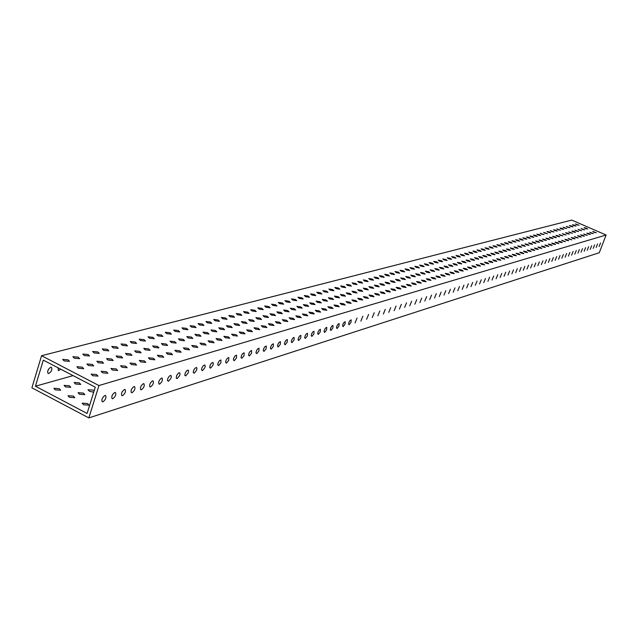 <?xml version="1.0" encoding="UTF-8"?>
<svg xmlns="http://www.w3.org/2000/svg" width="638" height="638" viewBox="0 0 638 638"><rect width="100%" height="100%" fill="white"/><g stroke="black" fill="none" stroke-linecap="round" stroke-linejoin="round"><path stroke-width="0.96" d="M94.169 390.727L93.252 390.129L88.012 389.73L89.408 391.277L93.706 392.211M75.475 384.004L80.739 384.411L79.359 382.88L74.096 382.481L75.475 384.004M65.451 386.899L70.786 387.298L69.406 385.759L64.079 385.368L65.451 386.899M79.479 394.252L84.798 394.643L83.395 393.08L78.083 392.689L79.479 394.252M69.375 397.283L74.758 397.665L73.354 396.086L67.971 395.704L69.375 397.283M55.251 389.85L60.65 390.241L59.27 388.686L53.871 388.303L55.251 389.85M83.586 404.763L88.961 405.138L87.534 403.535L82.166 403.16L83.586 404.763M490.343 247.688L493.15 248.222L491.89 247.273L489.083 246.739L490.343 247.688M509.738 256.364L512.529 256.899L511.237 255.934L508.446 255.391L509.738 256.364M496.101 253.095L498.924 253.637L497.64 252.672L494.825 252.13L496.101 253.095M486.379 248.74L489.21 249.283L487.942 248.326L485.111 247.783L486.379 248.74M501.946 258.589L504.786 259.132L503.486 258.151L500.655 257.608L501.946 258.589M482.368 249.801L485.215 250.343L483.947 249.386L481.1 248.844L482.368 249.801M492.137 254.187L494.984 254.729L493.7 253.757L490.853 253.214L492.137 254.187M505.862 257.465L508.677 258.007L507.385 257.034L504.57 256.492L505.862 257.465M503.892 250.949L506.676 251.484L505.4 250.527L502.624 249.992L503.892 250.949M494.267 246.643L497.05 247.185L495.79 246.236L493.007 245.702L494.267 246.643M513.558 255.264L516.333 255.806L515.049 254.841L512.274 254.307L513.558 255.264M500.025 252.01L502.824 252.552L501.548 251.595L498.749 251.053L500.025 252.01M521.087 253.111L523.822 253.645L522.538 252.696L519.81 252.162L521.087 253.111M507.728 249.889L510.488 250.431L509.212 249.482L506.452 248.94L507.728 249.889M498.142 245.614L500.91 246.148L499.65 245.215L496.89 244.673L498.142 245.614M517.346 254.187L520.098 254.721L518.814 253.764L516.062 253.23L517.346 254.187M471.618 259.841L474.568 260.392L473.268 259.387L470.318 258.845L471.618 259.841M461.601 255.32L464.56 255.862L463.276 254.873L460.317 254.331L461.601 255.32M481.674 264.387L484.617 264.929L483.309 263.917L480.366 263.374L481.674 264.387M467.367 261.014L470.342 261.564L469.042 260.551L466.067 260.009L467.367 261.014M489.928 262.027L492.831 262.569L491.523 261.572L488.62 261.03L489.928 262.027M475.82 258.685L478.747 259.227L477.455 258.238L474.528 257.688L475.82 258.685M465.852 254.187L468.786 254.737L467.51 253.749L464.576 253.206L465.852 254.187M485.829 263.199L488.748 263.741L487.44 262.736L484.521 262.194L485.829 263.199M484.075 256.412L486.961 256.954L485.67 255.966L482.783 255.423L484.075 256.412M497.991 259.722L500.846 260.264L499.546 259.275L496.691 258.733L497.991 259.722M478.317 250.878L481.18 251.428L479.912 250.455L477.041 249.913L478.317 250.878M488.126 255.288L490.997 255.838L489.705 254.857L486.842 254.315L488.126 255.288M474.209 251.97L477.096 252.512L475.82 251.539L472.933 250.997L474.209 251.97M493.979 260.87L496.858 261.413L495.559 260.416L492.68 259.873L493.979 260.87M479.967 257.537L482.878 258.087L481.586 257.098L478.675 256.548L479.967 257.537M470.054 253.071L472.965 253.621L471.689 252.64L468.778 252.098L470.054 253.071M451.186 273.112L454.296 273.662L452.956 272.601L449.846 272.051L451.186 273.112M430.379 263.614L433.505 264.164L432.197 263.127L429.079 262.577L430.379 263.614M440.754 268.351L443.873 268.901L442.557 267.856L439.438 267.306L440.754 268.351M455.699 271.82L458.786 272.37L457.454 271.317L454.368 270.767L455.699 271.82M431.447 270.919L434.614 271.469L433.29 270.408L430.124 269.858L431.447 270.919M446.608 274.42L449.742 274.97L448.41 273.901L445.276 273.351L446.608 274.42M425.698 264.858L428.848 265.408L427.54 264.363L424.39 263.813L425.698 264.858M436.129 269.627L439.271 270.177L437.947 269.124L434.813 268.574L436.129 269.627M437.285 277.083L440.475 277.634L439.135 276.557L435.945 276.007L437.285 277.083M421.893 273.55L425.115 274.101L423.784 273.032L420.57 272.474L421.893 273.55M411.295 268.678L414.525 269.236L413.209 268.167L409.987 267.617L411.295 268.678M432.54 278.439L435.754 278.997L434.406 277.905L431.192 277.355L432.54 278.439M416.159 267.386L419.357 267.944L418.05 266.883L414.844 266.333L416.159 267.386M426.702 272.227L429.892 272.777L428.569 271.708L425.371 271.158L426.702 272.227M441.975 275.744L445.141 276.294L443.801 275.225L440.643 274.667L441.975 275.744M420.96 266.11L424.134 266.668L422.827 265.615L419.652 265.065L420.96 266.11M449.846 265.847L452.916 266.397L451.6 265.36L448.53 264.81L449.846 265.847M464.568 269.284L467.606 269.826L466.282 268.789L463.244 268.239L464.568 269.284M444.088 259.969L447.134 260.519L445.842 259.506L442.788 258.956L444.088 259.969M454.304 264.618L457.35 265.169L456.034 264.14L452.996 263.59L454.304 264.618M439.574 261.173L442.644 261.724L441.352 260.695L438.274 260.144L439.574 261.173M460.157 270.544L463.22 271.094L461.896 270.049L458.834 269.499L460.157 270.544M445.332 267.091L448.418 267.641L447.102 266.596L444.016 266.046L445.332 267.091M435.004 262.385L438.107 262.936L436.799 261.907L433.704 261.357L435.004 262.385M457.302 256.46L460.285 257.01L458.993 256.013L456.018 255.463L457.302 256.46M477.471 265.591L480.446 266.134L479.13 265.113L476.163 264.571L477.471 265.591M463.068 262.202L466.059 262.752L464.759 261.732L461.76 261.189L463.068 262.202M452.948 257.616L455.955 258.167L454.663 257.162L451.664 256.612L452.948 257.616M468.922 268.032L471.937 268.582L470.613 267.553L467.606 267.003L468.922 268.032M448.546 258.789L451.568 259.339L450.276 258.326L447.254 257.776L448.546 258.789M458.714 263.398L461.729 263.949L460.421 262.928L457.406 262.377L458.714 263.398M473.221 266.804L476.211 267.354L474.895 266.325L471.905 265.783L473.221 266.804M533.376 242.815L536.008 243.349L534.756 242.44L532.132 241.906L533.376 242.815M524.109 238.716L526.741 239.25L525.505 238.349L522.873 237.814L524.109 238.716M542.683 246.938L545.307 247.464L544.047 246.547L541.423 246.021L542.683 246.938M529.835 243.796L532.483 244.322L531.231 243.413L528.583 242.879L529.835 243.796M549.573 244.968L552.165 245.486L550.905 244.585L548.321 244.059L549.573 244.968M536.885 241.85L539.493 242.376L538.249 241.475L535.641 240.949L536.885 241.85M527.658 237.775L530.274 238.301L529.038 237.408L526.422 236.881L527.658 237.775M546.144 245.941L548.752 246.475L547.492 245.558L544.892 245.032L546.144 245.941M543.783 239.952L546.359 240.478L545.123 239.577L542.547 239.059L543.783 239.952M556.32 243.038L558.872 243.556L557.62 242.663L555.068 242.137L556.32 243.038M538.081 235.007L540.649 235.534L539.421 234.648L536.861 234.13L538.081 235.007M547.181 239.011L549.741 239.537L548.505 238.652L545.945 238.126L547.181 239.011M534.644 235.916L537.228 236.443L536 235.558L533.416 235.031L534.644 235.916M552.963 243.995L555.531 244.521L554.278 243.62L551.71 243.094L552.963 243.995M540.354 240.893L542.946 241.419L541.702 240.526L539.11 240L540.354 240.893M531.167 236.842L533.767 237.368L532.539 236.483L529.939 235.948L531.167 236.842M535.641 248.948L538.305 249.482L537.036 248.549L534.373 248.023L535.641 248.948M522.626 245.782L525.313 246.316L524.053 245.391L521.366 244.856L522.626 245.782M513.223 241.611L515.911 242.145L514.667 241.228L511.979 240.693L513.223 241.611M532.06 249.976L534.74 250.503L533.472 249.57L530.792 249.035L532.06 249.976M516.892 240.638L519.563 241.164L518.319 240.255L515.648 239.721L516.892 240.638M526.246 244.785L528.918 245.319L527.658 244.394L524.994 243.868L526.246 244.785M539.182 247.935L541.822 248.469L540.561 247.544L537.914 247.018L539.182 247.935M520.52 239.673L523.176 240.199L521.932 239.298L519.284 238.764L520.52 239.673M501.978 244.593L504.722 245.136L503.47 244.202L500.726 243.66L501.978 244.593M511.516 248.844L514.252 249.378L512.984 248.437L510.248 247.903L511.516 248.844M524.787 252.058L527.506 252.592L526.222 251.643L523.511 251.109L524.787 252.058M505.767 243.588L508.494 244.123L507.242 243.198L504.514 242.663L505.767 243.588M518.965 246.794L521.669 247.329L520.401 246.396L517.705 245.861L518.965 246.794M509.515 242.592L512.226 243.126L510.974 242.209L508.271 241.674L509.515 242.592M528.447 251.005L531.143 251.539L529.867 250.598L527.171 250.072L528.447 251.005M515.257 247.815L517.984 248.349L516.716 247.408L513.997 246.874L515.257 247.815M587.997 233.971L590.389 234.481L589.169 233.636L586.777 233.125L587.997 233.971M576.202 231.012L578.618 231.522L574.99 230.166L576.202 231.012M567.461 227.2L569.886 227.718L566.265 226.362L567.461 227.2M584.974 234.84L587.383 235.35L583.754 233.986L584.974 234.84M570.563 226.378L572.964 226.889L571.768 226.059L569.367 225.549L570.563 226.378M579.264 230.166L581.665 230.677L578.06 229.329L579.264 230.166M590.987 233.117L593.372 233.628L589.775 232.272L590.987 233.117M573.634 225.565L576.018 226.075L574.83 225.246L572.438 224.736L573.634 225.565M557.971 229.728L560.435 230.238L556.767 228.875L557.971 229.728M566.823 233.596L569.287 234.114L568.067 233.253L565.611 232.742L566.823 233.596M578.833 236.594L581.274 237.113L580.046 236.243L577.605 235.733L578.833 236.594M561.169 228.875L563.617 229.393L562.413 228.548L559.965 228.029L561.169 228.875M573.107 231.865L575.54 232.384L574.328 231.53L571.895 231.02L573.107 231.865M564.335 228.037L566.767 228.548L563.131 227.192L564.335 228.037M581.92 235.709L584.344 236.227L583.116 235.366L580.692 234.856L581.92 235.709M569.981 232.726L572.43 233.245L568.769 231.873L569.981 232.726M548.186 232.32L550.698 232.846L549.477 231.977L546.965 231.458L548.186 232.32M566.169 240.215L568.673 240.733L567.429 239.856L564.925 239.338L566.169 240.215M553.864 237.169L556.392 237.695L555.164 236.81L552.636 236.291L553.864 237.169M544.852 233.205L547.38 233.731L543.632 232.336L544.852 233.205M559.638 242.089L562.174 242.607L560.93 241.714L558.394 241.196L559.638 242.089M541.487 234.106L544.031 234.624L540.266 233.229L541.487 234.106M550.546 238.086L553.082 238.612L551.854 237.727L549.31 237.2L550.546 238.086M562.915 241.148L565.435 241.666L561.679 240.263L562.915 241.148M560.411 235.366L562.907 235.885L559.191 234.497L560.411 235.366M551.479 231.45L553.975 231.969L550.267 230.589L551.479 231.45M569.383 239.298L571.871 239.816L568.147 238.421L569.383 239.298M557.157 236.259L559.67 236.786L558.441 235.908L555.929 235.39L557.157 236.259M575.715 237.488L578.172 238.006L574.487 236.618L575.715 237.488M563.633 234.481L566.113 234.991L562.413 233.612L563.633 234.481M554.741 230.581L557.221 231.1L556.009 230.246L553.529 229.728L554.741 230.581M572.565 238.389L575.037 238.907L573.801 238.03L571.329 237.519L572.565 238.389M188.21 337.965L192.851 338.483L191.432 337.079L186.798 336.569L188.21 337.965M175.075 331.417L179.725 331.935L178.329 330.556L173.68 330.037L175.075 331.417M201.425 344.552L206.05 345.07L204.615 343.643L199.997 343.132L201.425 344.552M179.892 340.261L184.589 340.772L183.17 339.36L178.481 338.85L179.892 340.261M217.486 339.958L222.008 340.485L220.581 339.081L216.059 338.555L217.486 339.958M196.392 335.716L200.978 336.234L199.566 334.838L194.981 334.32L196.392 335.716M183.337 329.224L187.939 329.742L186.543 328.371L181.95 327.852L183.337 329.224M209.527 342.239L214.097 342.758L212.661 341.338L208.092 340.828L209.527 342.239M212.358 331.313L216.84 331.84L215.429 330.468L210.955 329.942L212.358 331.313M233.037 335.516L237.456 336.043L236.028 334.655L231.61 334.137L233.037 335.516M207.342 322.844L211.784 323.378L210.396 322.038L205.954 321.512L207.342 322.844M220.15 329.16L224.584 329.694L223.172 328.331L218.746 327.804L220.15 329.16M199.471 324.941L203.961 325.468L202.573 324.112L198.083 323.586L199.471 324.941M225.326 337.717L229.792 338.244L228.364 336.848L223.898 336.33L225.326 337.717M204.439 333.491L208.977 334.017L207.557 332.629L203.028 332.111L204.439 333.491M191.472 327.063L196.01 327.589L194.622 326.225L190.076 325.707L191.472 327.063M184.821 349.305L189.558 349.807L188.122 348.364L183.385 347.862L184.821 349.305M162.834 344.967L167.642 345.469L166.223 344.026L161.414 343.531L162.834 344.967M149.436 338.228L154.26 338.73L152.857 337.319L148.04 336.816L149.436 338.228M176.311 351.737L181.104 352.24L179.661 350.78L174.868 350.286L176.311 351.737M158.128 335.923L162.889 336.425L161.494 335.022L156.733 334.519L158.128 335.923M171.431 342.59L176.184 343.1L174.764 341.673L170.019 341.171L171.431 342.59M193.194 346.912L197.876 347.423L196.44 345.979L191.759 345.477L193.194 346.912M166.67 333.65L171.375 334.16L169.979 332.773L165.274 332.262L166.67 333.65M122.464 345.389L127.472 345.876L126.069 344.432L121.068 343.946L122.464 345.389M136.125 352.328L141.118 352.814L139.698 351.339L134.706 350.852L136.125 352.328M158.838 356.738L163.751 357.232L162.307 355.749L157.395 355.254L158.838 356.738M131.611 342.965L136.556 343.459L135.152 342.024L130.216 341.529L131.611 342.965M154.085 347.375L158.95 347.869L157.53 346.426L152.665 345.932L154.085 347.375M140.599 340.572L145.48 341.075L144.084 339.647L139.204 339.153L140.599 340.572M167.65 354.218L172.499 354.712L171.064 353.245L166.207 352.75L167.65 354.218M145.185 349.831L150.113 350.318L148.686 348.858L143.765 348.372L145.185 349.831M303.832 315.26L307.803 315.81L306.392 314.526L302.428 313.984L303.832 315.26M285.042 311.272L289.062 311.822L287.666 310.554L283.647 310.004L285.042 311.272M272.912 305.435L276.948 305.985L275.568 304.725L271.541 304.182L272.912 305.435M297.228 317.15L301.24 317.7L299.828 316.408L295.817 315.858L297.228 317.15M279.659 303.64L283.655 304.19L282.275 302.946L278.288 302.396L279.659 303.64M291.718 309.438L295.697 309.988L294.301 308.72L290.322 308.17L291.718 309.438M310.339 313.402L314.263 313.952L312.859 312.676L308.936 312.134L310.339 313.402M286.31 301.878L290.258 302.428L288.886 301.192L284.939 300.642L286.31 301.878M252.058 310.969L256.213 311.519L254.833 310.235L250.678 309.693L252.058 310.969M264.403 316.966L268.55 317.509L267.155 316.209L263.008 315.666L264.403 316.966M283.727 321.01L287.818 321.56L286.406 320.244L282.307 319.702L283.727 321.01M259.116 309.095L263.231 309.645L261.851 308.369L257.736 307.827L259.116 309.095M278.264 313.146L282.323 313.689L280.935 312.405L276.868 311.862L278.264 313.146M266.062 307.253L270.137 307.803L268.765 306.535L264.69 305.985L266.062 307.253M290.529 319.064L294.581 319.614L293.169 318.314L289.118 317.772L290.529 319.064M271.381 315.036L275.488 315.587L274.093 314.295L269.994 313.752L271.381 315.036M230.222 316.775L234.521 317.309L233.133 316.001L228.843 315.459L230.222 316.775M255.439 329.104L259.714 329.639L258.294 328.291L254.02 327.757L255.439 329.104M235.366 324.965L239.697 325.5L238.293 324.16L233.963 323.625L235.366 324.965M222.718 318.769L227.056 319.303L225.669 317.979L221.33 317.445L222.718 318.769M240.622 333.339L244.992 333.873L243.564 332.502L239.202 331.975L240.622 333.339M215.086 320.786L219.48 321.321L218.092 319.989L213.706 319.463L215.086 320.786M227.822 327.047L232.2 327.581L230.789 326.225L226.418 325.699L227.822 327.047M248.094 331.21L252.409 331.736L250.989 330.38L246.667 329.846L248.094 331.21M250.112 320.906L254.347 321.44L252.943 320.124L248.708 319.582L250.112 320.906M237.615 314.805L241.866 315.347L240.478 314.048L236.227 313.505L237.615 314.805M262.681 327.031L266.907 327.573L265.48 326.233L261.261 325.699L262.681 327.031M242.799 322.924L247.081 323.458L245.678 322.126L241.395 321.592L242.799 322.924M276.812 322.988L280.951 323.53L279.54 322.214L275.401 321.672L276.812 322.988M257.313 318.92L261.5 319.463L260.105 318.147L255.91 317.612L257.313 318.92M244.888 312.875L249.091 313.418L247.711 312.126L243.509 311.583L244.888 312.875M269.802 324.997L273.981 325.539L272.562 324.208L268.383 323.665L269.802 324.997M370.271 287.778L373.788 288.336L372.425 287.188L368.916 286.629L370.271 287.778M386.923 291.494L390.4 292.044L389.028 290.888L385.551 290.338L386.923 291.494M364.617 281.079L368.11 281.637L366.77 280.505L363.285 279.946L364.617 281.079M375.742 286.271L379.227 286.829L377.871 285.688L374.394 285.13L375.742 286.271M359.082 282.546L362.607 283.105L361.267 281.964L357.743 281.414L359.082 282.546M381.516 293.041L385.017 293.6L383.645 292.427L380.136 291.877L381.516 293.041M364.721 289.309L368.27 289.867L366.906 288.711L363.365 288.153L364.721 289.309M353.476 284.038L357.025 284.596L355.685 283.447L352.128 282.889L353.476 284.038M380.79 276.78L384.196 277.339L382.856 276.23L379.466 275.672L380.79 276.78M402.73 286.972L406.119 287.523L404.755 286.39L401.374 285.84L402.73 286.972M386.476 283.312L389.898 283.87L388.55 282.746L385.129 282.187L386.476 283.312M375.471 278.192L378.9 278.75L377.568 277.634L374.139 277.083L375.471 278.192M392.266 289.963L395.712 290.521L394.34 289.373L390.895 288.815L392.266 289.963M370.08 279.627L373.541 280.186L372.201 279.061L368.748 278.503L370.08 279.627M381.149 284.779L384.602 285.338L383.247 284.205L379.793 283.647L381.149 284.779M397.53 288.456L400.943 289.014L399.579 287.874L396.166 287.315L397.53 288.456M396.342 272.649L399.651 273.208L398.327 272.123L395.018 271.565L396.342 272.649M407.108 277.626L410.409 278.184L409.07 277.083L405.768 276.525L407.108 277.626M422.858 281.214L426.128 281.765L424.78 280.664L421.511 280.106L422.858 281.214M401.39 271.31L404.675 271.868L403.352 270.791L400.074 270.233L401.39 271.31M417.029 274.89L420.275 275.449L418.943 274.364L415.697 273.806L417.029 274.89M406.374 269.986L409.628 270.544L408.312 269.475L405.058 268.917L406.374 269.986M427.731 279.819L430.969 280.369L429.621 279.277L426.383 278.726L427.731 279.819M412.1 276.246L415.378 276.804L414.038 275.712L410.768 275.161L412.1 276.246M412.93 284.054L416.255 284.612L414.891 283.487L411.574 282.937L412.93 284.054M391.222 274.013L394.563 274.571L393.239 273.479L389.898 272.92L391.222 274.013M402.052 279.021L405.385 279.58L404.037 278.471L400.712 277.913L402.052 279.021M417.922 282.626L421.224 283.176L419.868 282.068L416.574 281.517L417.922 282.626M391.74 281.86L395.129 282.419L393.782 281.302L390.392 280.744L391.74 281.86M407.865 285.505L411.215 286.055L409.859 284.931L406.502 284.381L407.865 285.505M386.046 275.385L389.411 275.943L388.079 274.842L384.714 274.284L386.046 275.385M396.924 280.433L400.289 280.991L398.941 279.875L395.584 279.324L396.924 280.433M336.17 288.631L339.823 289.189L338.475 288.017L334.822 287.467L336.17 288.631M359.106 299.445L362.751 300.004L361.363 298.807L357.727 298.249L359.106 299.445M341.753 295.641L345.429 296.199L344.057 295.003L340.381 294.453L341.753 295.641M330.245 290.202L333.929 290.761L332.573 289.588L328.889 289.03L330.245 290.202M347.431 302.787L351.139 303.345L349.752 302.125L346.043 301.575L347.431 302.787M324.232 291.805L327.956 292.363L326.6 291.175L322.876 290.617L324.232 291.805M335.803 297.284L339.52 297.834L338.148 296.638L334.432 296.08L335.803 297.284M353.316 301.104L356.985 301.662L355.597 300.45L351.929 299.9L353.316 301.104M353.396 292.435L357.009 292.994L355.637 291.813L352.032 291.255L353.396 292.435M342.016 287.076L345.636 287.634L344.289 286.478L340.668 285.92L342.016 287.076M364.824 297.81L368.429 298.369L367.049 297.18L363.445 296.622L364.824 297.81M347.614 294.03L351.259 294.581L349.887 293.4L346.243 292.842L347.614 294.03M376.029 294.612L379.562 295.163L378.182 293.99L374.65 293.432L376.029 294.612M359.098 290.864L362.679 291.414L361.315 290.25L357.735 289.692L359.098 290.864M347.782 285.545L351.371 286.103L350.023 284.955L346.442 284.396L347.782 285.545M370.463 296.199L374.035 296.758L372.656 295.577L369.083 295.019L370.463 296.199M304.773 305.833L308.672 306.392L307.285 305.139L303.385 304.589L304.773 305.833M292.858 300.131L296.774 300.689L295.402 299.461L291.494 298.911L292.858 300.131M316.743 311.567L320.635 312.118L319.231 310.858L315.347 310.307L316.743 311.567M298.289 307.62L302.229 308.17L300.841 306.918L296.901 306.368L298.289 307.62M329.288 307.979L333.1 308.529L331.704 307.285L327.892 306.734L329.288 307.979M311.161 304.079L315.02 304.629L313.633 303.393L309.773 302.843L311.161 304.079M299.318 298.417L303.186 298.975L301.822 297.755L297.954 297.204L299.318 298.417M323.059 309.757L326.911 310.315L325.516 309.055L321.664 308.505L323.059 309.757M323.657 300.634L327.446 301.184L326.066 299.964L322.278 299.413L323.657 300.634M341.474 304.493L345.214 305.052L343.818 303.824L340.078 303.273L341.474 304.493M318.139 293.424L321.895 293.982L320.539 292.786L316.775 292.228L318.139 293.424M329.774 298.943L333.522 299.501L332.151 298.289L328.403 297.739L329.774 298.943M311.95 295.067L315.746 295.617L314.382 294.421L310.594 293.863L311.95 295.067M335.421 306.224L339.201 306.774L337.805 305.546L334.025 304.988L335.421 306.224M317.453 302.34L321.273 302.891L319.893 301.67L316.073 301.112L317.453 302.34M305.682 296.734L309.51 297.284L308.146 296.072L304.318 295.522L305.682 296.734M94.057 352.934L99.257 353.404L97.853 351.929L92.654 351.458L94.057 352.934M122.017 367.273L127.185 367.735L125.742 366.204L120.574 365.741L122.017 367.273M98.268 362.759L103.523 363.221L102.104 361.706L96.848 361.244L98.268 362.759M84.24 355.541L89.511 356.004L88.108 354.513L82.844 354.05L84.24 355.541M102.59 372.831L107.902 373.278L106.458 371.723L101.155 371.276L102.59 372.831M74.255 358.197L79.59 358.652L78.195 357.152L72.86 356.69L74.255 358.197M88.379 365.486L93.698 365.941L92.279 364.41L86.959 363.963L88.379 365.486M112.392 370.024L117.631 370.487L116.188 368.939L110.948 368.485L112.392 370.024M117.536 357.447L122.656 357.926L121.228 356.435L116.116 355.956L117.536 357.447M103.691 350.374L108.827 350.852L107.423 349.385L102.295 348.906L103.691 350.374M131.468 364.569L136.572 365.04L135.12 363.524L130.024 363.054L131.468 364.569M107.989 360.079L113.173 360.55L111.754 359.042L106.57 358.58L107.989 360.079M149.874 359.306L154.851 359.784L153.407 358.293L148.431 357.806L149.874 359.306M126.914 354.864L131.962 355.342L130.543 353.867L125.495 353.388L126.914 354.864M113.165 347.862L118.229 348.348L116.826 346.889L111.762 346.402L113.165 347.862M140.751 361.913L145.791 362.392L144.347 360.885L139.307 360.406L140.751 361.913M78.299 368.262L83.698 368.708L82.27 367.169L76.879 366.722L78.299 368.262M64.079 360.893L69.494 361.347L68.091 359.832L62.683 359.385L64.079 360.893M92.614 375.686L97.997 376.125L96.545 374.554L91.17 374.115L92.614 375.686M582.295 229.337L584.679 229.847L581.09 228.5L582.295 229.337M58.122 367.839L58.353 370.654L60.865 369.266M50.729 367.257C48.017 369.203 47.14 371.268 48.097 373.453L48.839 373.493C51.542 371.547 52.42 369.482 51.463 367.305L50.729 367.257M596.171 247.456L597.623 243.947L596.171 247.456M593.204 248.381L594.664 244.856L593.204 248.381M590.214 249.322L591.681 245.782L590.214 249.322M587.191 250.263L588.659 246.707L587.191 250.263M584.129 251.22L585.612 247.648L584.129 251.22M581.043 252.185L582.534 248.597L581.043 252.185M577.924 253.166L579.424 249.554L577.924 253.166M574.774 254.147L576.274 250.519L574.774 254.147M571.592 255.144L573.099 251.5L571.592 255.144M568.37 256.157L569.886 252.489L568.37 256.157M565.124 257.17L566.64 253.485L565.124 257.17M561.831 258.199L563.362 254.498L561.831 258.199M558.513 259.235L560.052 255.519L558.513 259.235M555.156 260.288L556.703 256.548L555.156 260.288M551.766 261.349L553.313 257.592L551.766 261.349M548.337 262.425L549.892 258.645L548.337 262.425M544.868 263.51L546.439 259.706L544.868 263.51M541.359 264.603L542.938 260.782L541.359 264.603M537.818 265.711L539.405 261.875L537.818 265.711M534.237 266.836L535.824 262.976L534.237 266.836M530.609 267.968L532.212 264.084L530.609 267.968M526.948 269.116L528.559 265.209L526.948 269.116M523.24 270.273L524.859 266.349L523.24 270.273M519.499 271.445L521.126 267.497L519.499 271.445M515.711 272.633L517.346 268.662L515.711 272.633M511.875 273.83L513.518 269.842L511.875 273.83M508 275.042L509.65 271.03L508 275.042M504.076 276.27L505.743 272.235L504.076 276.27M500.112 277.514L501.779 273.455L500.112 277.514M496.093 278.774L497.776 274.691L496.093 278.774M492.034 280.042L493.724 275.935L492.034 280.042M487.926 281.326L489.625 277.203L487.926 281.326M483.764 282.626L485.478 278.479L483.764 282.626M479.561 283.942L481.275 279.771L479.561 283.942M475.302 285.282L477.033 281.079L475.302 285.282M470.988 286.629L472.726 282.403L470.988 286.629M466.625 287.993L468.372 283.743L466.625 287.993M462.207 289.373L463.97 285.098L462.207 289.373M457.733 290.776L459.504 286.478L457.733 290.776M453.211 292.188L454.99 287.866L453.211 292.188M448.626 293.624L450.42 289.277L448.626 293.624M443.984 295.075L445.787 290.705L443.984 295.075M439.279 296.55L441.097 292.148L439.279 296.55M434.518 298.042L436.344 293.608L434.518 298.042M429.701 299.549L431.535 295.091L429.701 299.549M424.812 301.072L426.662 296.59L424.812 301.072M419.868 302.627L421.726 298.113L419.868 302.627M414.852 304.19L416.726 299.653L414.852 304.19M409.771 305.785L411.662 301.216L409.771 305.785M404.628 307.396L406.526 302.795L404.628 307.396M399.412 309.023L401.326 304.398L399.412 309.023M394.132 310.682L396.046 306.017L394.132 310.682M388.773 312.357L390.703 307.668L388.773 312.357M383.342 314.055L385.288 309.334L383.342 314.055M377.84 315.778L379.801 311.025L377.84 315.778M372.257 317.525L374.227 312.74L372.257 317.525M366.603 319.295L368.589 314.478L366.603 319.295M360.861 321.089L362.863 316.241L360.861 321.089M355.047 322.908L357.057 318.035L355.047 322.908M349.146 324.758L348.555 324.08L348.978 322.278L350.039 320.483L351.171 319.845L351.02 322.318L349.146 324.758M343.156 326.632L342.558 325.946L342.989 324.128L344.057 322.326L345.198 321.688L345.046 324.176L343.156 326.632M337.087 328.53L336.473 327.844L336.904 326.01L337.981 324.2L339.145 323.554L338.993 326.058L337.087 328.53M330.923 330.46L330.301 329.766L330.731 327.924L331.816 326.098L332.996 325.444L332.853 327.972L330.923 330.46M324.67 332.414L324.032 331.712L324.471 329.862L325.563 328.02L326.76 327.366L326.624 329.91L324.67 332.414M318.33 334.4L317.676 333.69L318.115 331.824L319.223 329.974L320.435 329.312L320.3 331.88L318.33 334.4M311.894 336.409L311.224 335.7L311.663 333.818L312.779 331.959L314.016 331.297L313.888 333.873L311.894 336.409M305.363 338.459L304.685 337.733L305.116 335.843L306.248 333.969L307.5 333.299L307.372 335.899L305.363 338.459M298.728 340.532L298.034 339.807L298.472 337.901L299.613 336.019L300.881 335.341L300.761 337.957L298.728 340.532M291.997 342.638L291.287 341.904L291.726 339.99L292.874 338.092L294.166 337.406L294.046 340.046L291.997 342.638M285.162 344.775L284.436 344.034L284.875 342.104L286.031 340.198L287.347 339.512L287.236 342.167L285.162 344.775M278.224 346.952L277.482 346.203L277.921 344.257L279.093 342.335L280.425 341.641L280.321 344.321L278.224 346.952M271.174 349.153L270.416 348.404L270.855 346.442L272.035 344.512L273.391 343.81L273.295 346.506L271.174 349.153M264.012 351.394L263.239 350.637L263.685 348.667L264.874 346.713L266.253 346.011L266.158 348.731L264.012 351.394M256.739 353.667L255.95 352.902L256.396 350.916L257.6 348.954L258.996 348.244L258.908 350.988L256.739 353.667M249.354 355.98L248.549 355.206L248.995 353.205L250.208 351.235L251.627 350.517L251.539 353.277L249.354 355.98M241.842 358.333L241.02 357.543L241.467 355.533L242.695 353.548L244.147 352.822L244.059 355.605L241.842 358.333M234.218 360.717L233.372 359.928L233.827 357.902L235.063 355.9L236.539 355.175L236.459 357.974L234.218 360.717M226.466 363.142L225.605 362.344L226.051 360.303L227.303 358.285L228.803 357.551L228.731 360.382L226.466 363.142M218.587 365.614L217.702 364.8L218.156 362.743L219.416 360.717L220.947 359.976L220.876 362.823L218.587 365.614M210.572 368.118L209.735 367.663L210.125 365.231L211.401 363.181L212.956 362.44L213.331 363.684L212.893 365.311L210.572 368.118M202.429 370.662L201.512 369.841L201.967 367.751L203.251 365.694L204.83 364.944L205.221 366.204L204.774 367.839L202.429 370.662M194.151 373.254L193.21 372.417L193.665 370.319L194.965 368.246L196.568 367.488L196.975 368.309L196.52 370.407L194.151 373.254M185.73 375.894L184.829 375.423L185.219 372.927L186.91 370.479L188.17 370.08L188.585 370.909L188.13 373.023L185.73 375.894M177.157 378.573L176.24 378.095L176.63 375.583L178.345 373.118L179.629 372.712L180.044 374.012L179.589 375.678L177.157 378.573M168.448 381.301L167.435 380.431L167.898 378.286L169.237 376.173L170.936 375.391L171.359 376.699L170.904 378.382L168.448 381.301M159.58 384.076L158.974 384.06C158.224 382.018 159.061 380.033 161.502 378.103L162.092 378.119C162.849 380.152 162.012 382.138 159.58 384.076M150.552 386.899L149.938 386.883C149.164 384.818 150.018 382.816 152.482 380.87L153.096 380.894C153.87 382.944 153.024 384.945 150.552 386.899M141.373 389.77L140.735 389.754C139.945 387.673 140.807 385.655 143.311 383.693L143.941 383.717C144.73 385.791 143.877 387.808 141.373 389.77M132.026 392.697L131.372 392.673C130.567 390.584 131.436 388.542 133.972 386.572L134.618 386.588C135.423 388.678 134.562 390.719 132.026 392.697M122.504 395.672L121.834 395.656C121.013 393.542 121.89 391.485 124.466 389.491L125.128 389.515C125.949 391.628 125.08 393.678 122.504 395.672M112.814 398.71L112.128 398.686C111.291 396.549 112.168 394.483 114.776 392.474L115.462 392.498C116.307 394.627 115.422 396.692 112.814 398.71M102.949 401.796L102.239 401.773C101.378 399.619 102.271 397.53 104.919 395.504L105.621 395.536C106.482 397.681 105.589 399.763 102.949 401.796M593.954 232.272L596.323 232.774L592.742 231.434L593.954 232.272M576.672 224.759L579.049 225.27L575.484 223.93L576.672 224.759M585.293 228.508L587.67 229.018L586.466 228.181L584.097 227.678L585.293 228.508M599.106 246.539L600.549 243.046L599.106 246.539M41.566 355.725L571.72 220.086L606.1 235.015L599.273 252.736L88.849 417.914L31.9 387.816L41.566 355.725L98.946 385.543L88.849 417.914M87.087 413.464L35.441 386.213L43.304 360.127L95.277 387.178L87.087 413.464M49.222 368.325L47.714 371.061M606.1 235.015L98.946 385.543M73.091 375.63L35.441 386.213M122.36 391.517L121.954 392.274M112.774 394.316L112.144 395.472M102.981 397.227L102.192 398.678"/></g></svg>
